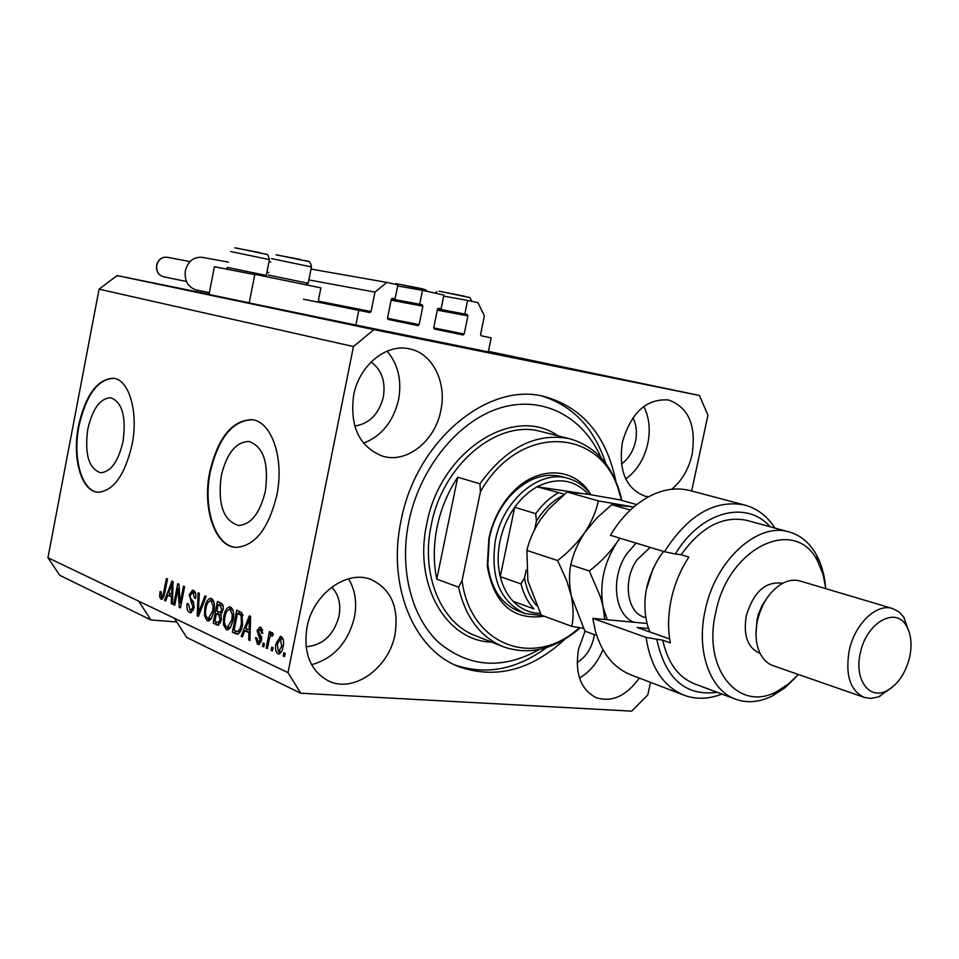 <?xml version="1.0" encoding="UTF-8"?>
<svg xmlns="http://www.w3.org/2000/svg" width="959" height="959" viewBox="0 0 959 959"><rect width="100%" height="100%" fill="white"/><g stroke="black" fill="none" stroke-linecap="round" stroke-linejoin="round"><path stroke-width="1.44" d="M358.81 310.248L355.837 325.041L488.311 351.881L491.2 337.892L481.214 335.806L480.567 334.499L484.391 315.907L477.966 302.684L467.608 300.383L464.815 314.025L467.249 314.552L467.896 315.883L464.18 334.02L463.077 334.979L434.403 329.021L433.732 327.69L437.472 309.313L438.587 308.354L441.104 308.894L443.909 295.108L422.499 290.349L419.682 304.255L422.2 304.806L422.883 306.161L419.131 324.645L417.992 325.616L388.227 319.431L387.52 318.076L391.296 299.34L392.447 298.357L395.06 298.932L397.901 284.871L386.825 282.414L374.957 292.111L371.037 311.579L369.862 312.55L303.452 299.232M318.052 302.133L320.893 287.856L254.83 274.298L249.208 302.936L355.837 325.041M267.022 272.236L268.748 272.548M308.954 279.956L374.957 292.111M269.095 261.699L270.822 261.999M311.112 269.095L386.825 282.414M392.111 298.381L395.06 298.932M391.416 298.98L419.682 304.255M397.673 285.95L422.499 290.349M438.263 308.366L441.104 308.894M437.616 308.918L464.815 314.025M443.705 296.115L467.608 300.383M87.796 429.105C84.464 454.015 88.719 468.555 100.539 472.727C110.776 472.02 118.281 461.591 123.052 441.428C126.324 416.662 122.225 402.097 110.753 397.745C100.192 398.225 92.544 408.678 87.796 429.105M221.265 475.796C217.573 504.266 223.351 520.833 238.611 525.472C251.066 524.561 259.997 513.149 265.367 491.224C269 463.029 263.473 446.45 248.801 441.464C235.842 441.967 226.672 453.415 221.265 475.796M209.757 471.876C202.013 508.474 215.092 547.253 236.417 547.373C255.166 545.839 268.628 528.481 276.791 495.335C284.571 458.774 271.685 421.217 251.905 419.67C232.006 420.27 217.957 437.676 209.757 471.876M252.613 419.778L252.433 419.754C232.546 420.354 218.496 437.76 210.285 471.948C202.781 507.575 214.9 545.527 235.446 547.313M78.47 425.94C71.913 458.138 81.383 491.691 98.01 492.231C113.474 491.068 124.814 475.22 132.054 444.688C138.671 412.382 129.189 379.644 113.546 378.254C97.374 378.889 85.675 394.784 78.47 425.94M113.546 378.254L113.989 378.326C97.854 379.009 86.166 394.892 78.974 426.012C72.572 457.551 81.479 490.564 97.614 492.195M540.013 362.202L490.66 352.121L540.013 362.202M298.093 313.269L298.764 313.401M306.964 627.33C303.164 653.163 310.368 671.06 328.589 680.998C353.739 693.465 389.006 668.051 395.012 634.39C399.088 607.419 391.14 589.15 371.181 579.572C346.846 569.346 312.874 594.029 306.964 627.33M311.567 664.707C333.66 658.497 347.937 642.746 354.398 617.452C357.168 602.803 355.202 589.917 348.525 578.792M585.026 631.202L578.553 649.099C574.693 673.602 580.686 689.833 596.534 697.804C612.202 702.467 626.455 695.886 639.317 678.073M579.488 678.025C589.797 671.983 597.613 662.537 602.935 649.675M671.672 489.234C681.885 480.831 688.706 469.203 692.122 454.35C696.402 425.281 688.478 407.143 668.351 399.939C646.39 398.524 631.082 412.61 622.403 442.195C618.363 470.593 625.843 488.575 644.856 496.103L648.452 496.774M625.724 478.937C636.836 470.893 644.196 459.097 647.793 443.561C650.562 429.668 649.231 417.297 643.789 406.436M353.619 395.324C349.675 426.635 359.361 446.93 382.653 456.196C406.796 463.724 435.194 440.948 440.816 410.536C447.05 382.401 432.521 353.092 409.313 348.824C386.165 343.286 359.074 365.487 353.619 395.324M363.521 443.214C381.67 436.057 393.346 421.576 398.56 399.759C401.989 380.411 398.153 364.204 387.064 351.138M249.232 302.84L208.99 294.485L214.396 266.71L254.758 274.646M615.882 481.286C606.304 435.326 582.317 407.036 543.945 396.439C487.663 381.598 415.81 441.236 401.03 520.833C387.016 586.021 413.88 649.699 458.798 666.661C495.779 679.499 531.25 670.281 565.211 638.982M354.71 426.024C369.335 423.806 378.877 414.156 383.336 397.074C385.782 381.55 381.694 369.85 371.073 361.987M621.432 463.952C628.517 458.846 633.216 451.317 635.517 441.392C637.267 432.533 636.416 424.645 632.928 417.752M577.138 662.585C585.553 657.287 591.104 649.063 593.753 637.939L594.316 634.618M306.065 646.738C322.715 645.395 333.708 635.194 339.03 616.134C341.128 604.218 338.707 594.544 331.742 587.124M209.038 294.245L117.07 275.569L99.077 289.186L47.95 557.73L59.818 575.352L150.911 619.934L176.732 621.947M47.95 557.73L138.659 601.137L150.911 619.934M138.659 601.137L174.334 618.219L186.705 637.447L300.694 693.225L631.705 711.146L647.804 694.903L650.502 682.352M298.105 313.197L298.776 313.341M310.093 315.739L294.964 312.658L310.093 315.739M320.845 318.064L310.596 315.931L320.845 318.064M343.31 322.692L320.57 318.04L343.31 322.692M331.167 320.27L350.634 324.238L331.167 320.27M351.797 324.61L371.457 328.613L351.797 324.61M376.06 329.668L391.512 332.821L376.06 329.668M417.98 338.503L413.952 337.676L417.98 338.503M488.419 351.378L699.435 395.48L373.914 329.632L353.451 346.559L288.012 672.631L300.694 693.225M117.07 275.569L373.914 329.632M418.735 338.623L406.844 336.165L418.735 338.623M404.866 335.746L400.874 334.919L404.866 335.746M403.511 335.422L412.322 337.232L403.511 335.422M395.276 333.72L391.308 332.917L395.276 333.72M393.238 333.288L384.583 331.49L393.238 333.288M376.396 329.704L358.69 326.06L376.396 329.704M350.682 324.334L337.868 321.673L350.682 324.334M691.655 490.996L707.946 415.271L699.435 395.48M178.026 588.442L174.742 605.237L173.627 604.721L177.763 583.635L178.949 584.175L180.196 603.103L183.493 586.213L184.619 586.728L180.472 607.922L179.273 607.359L178.026 588.442L179.237 588.55M194.114 607.802L190.577 612.693L189.426 612.417C187.185 611.051 186.442 608.09 187.185 603.523L188.372 603.762L190.014 609.972L190.793 610.164L192.951 607.347L189.199 594.832L192.555 590.193L193.526 590.42C195.576 591.571 196.295 594.208 195.66 598.344L194.461 598.092L193.071 592.938L192.327 592.758L190.326 595.395L190.254 597.721L193.418 601.916L194.114 607.802M206.173 596.402L198.417 616.325L197.23 615.762L198.129 592.794L199.316 593.321L198.249 613.508L204.962 595.863L206.173 596.402M207.156 620.713L204.507 615.774L204.818 607.85C205.729 602.372 207.635 599.183 210.536 598.284L211.531 598.512C214.384 601.029 215.152 605.417 213.833 611.698L211.136 618.963L208.223 620.964L207.156 620.713L208.918 620.857M226.18 629.619L223.447 624.585L223.759 616.541C224.67 611.015 226.612 607.778 229.573 606.855L230.651 607.095C233.576 609.66 234.38 614.144 233.037 620.509L230.268 627.869L227.319 629.883L226.18 629.619L228.038 629.763M244.761 630.746L242.411 636.908L241.117 636.308L249.352 615.81L250.575 616.361L249.975 640.456L248.681 639.845L248.956 632.688L244.761 630.746L250.179 632.197M285.171 653.343L284.523 656.615L283.205 655.992L283.852 652.731L285.171 653.343M99.077 289.186L353.451 346.559M174.334 618.219L288.012 672.631M283.097 646.666C282.449 650.801 281.011 653.247 278.757 654.014L277.81 653.798C275.533 651.76 274.933 648.356 276.024 643.597L280.364 636.404L281.251 636.608C283.54 638.574 284.152 641.931 283.097 646.666M273.075 647.709L272.428 650.957L271.133 650.346L271.781 647.109L273.075 647.709M269.131 640.085L267.429 648.62L266.146 648.008L269.431 631.561L270.714 632.149L270.186 634.774L272.008 632.484L273.339 633.983L272.392 636.117L271.313 635.361L270.03 636.824L269.131 640.085M264.384 643.669L263.737 646.893L262.466 646.294L263.102 643.069L264.384 643.669M261.543 640.408L258.546 644.532L257.492 644.28L255.526 637.627L256.844 637.927L258.043 641.991L260.189 640.216L257.072 630.698L259.817 627.09L260.812 627.33L262.778 633.324L261.447 633.036L260.392 629.679L258.403 630.95L261.543 640.408M242.579 624.729C241.764 629.907 240.014 633.06 237.329 634.187L232.378 632.209L236.753 610.14L241.884 612.897L242.579 624.729M221.421 620.077L218.089 625.22L213.162 623.218L217.453 601.473L221.014 603.079C222.944 603.966 223.627 606.28 223.087 609.996L220.894 613.988L221.421 620.077M167.825 595.167L165.679 601.005L164.54 600.466L172.009 581.058L173.088 581.538L172.38 604.134L171.229 603.595L171.529 596.882L167.825 595.167L172.632 596.402M161.028 599.123L159.673 596.882L160.033 591.571L161.172 591.799L161.544 596.702L162.946 595.635L166.434 578.553L167.525 579.044L164.756 593.237L161.663 599.267L161.028 599.123L162.059 599.207M284.619 656.1L283.205 655.992M279.345 653.906L277.81 653.798M279.956 653.582L278.757 651.545L281.754 646.222L280.292 638.862L277.331 644.184L278.326 651.449L281.371 651.724M277.439 643.693L276.024 643.597M280.388 638.874L281.922 637.04M280.484 638.886L282.761 639.114M283.133 639.15L280.747 638.97M283.157 646.318L281.754 646.222M272.524 650.442L271.133 650.346M267.525 648.116L266.146 648.008M272.895 634.978L270.186 634.774M272.656 635.505L271.565 635.421M263.845 646.39L262.466 646.294M259.158 644.4L257.492 644.28M259.661 644.124L258.415 642.122M261.567 640.324L260.189 640.216M261.759 638.718L260.201 638.598M261.627 636.992L259.877 634.211M258.439 630.806L257.072 630.698M260.201 629.548L261.447 627.713M262.802 633.144L261.447 633.036M262.73 629.859L260.392 629.679M262.694 629.751L259.889 629.524M242.591 636.416L241.117 636.308M246.127 630.854L246.919 628.9M249.987 639.941L248.681 639.845M250.167 632.784L248.956 632.688M248.105 622.367L245.684 628.337L249.064 629.883L249.508 618.399L248.105 622.367M250.515 618.483L249.508 618.399M250.239 629.979L249.064 629.883M238.18 634.007L235.842 633.839M238.347 633.935L232.378 632.209M235.099 632.425L235.423 630.818M238.875 613.4L239.294 611.291M242.771 614.695L237.46 613.281L234.104 630.207L236.214 631.178L237.556 631.513L239.798 629.332L241.344 624.129L241.129 615.414L237.46 613.281M239.882 631.693L237.556 631.513M242.267 614.443L239.534 614.216M242.987 615.57L241.129 615.414M242.663 624.237L241.344 624.129M241.296 629.44L239.798 629.332M224.969 624.705L223.447 624.585M225.053 616.649L223.759 616.541M228.985 609.516L231.143 607.371M228.458 629.584L226.696 627.066L227.499 627.246L231.826 619.886L232.306 614.671L230.148 609.66L229.345 609.48C227.067 610.26 225.605 612.801 224.945 617.128C223.95 621.804 224.526 625.112 226.684 627.054M232.893 609.912L229.633 609.504M229.92 627.426L230.58 627.414M232.869 609.9L230.148 609.66M233.636 614.779L232.306 614.671M233.133 619.982L231.826 619.886M219.048 624.92L213.162 623.218M215.871 623.434L216.183 621.852M217.789 613.724L218.196 611.674M219.575 604.685L219.983 602.612M221.337 614.875L216.362 613.604L214.852 621.24L218.196 622.619L220.222 619.538L218.556 614.611L216.362 613.604M223.099 605.812L218.149 604.554L216.866 611.063L220.055 612.357L221.817 609.804L220.09 605.441L218.149 604.554M223.099 609.912L221.817 609.804M222.224 612.525L220.174 612.345M221.505 619.646L220.222 619.538M220.618 622.775L218.412 622.595M205.981 615.894L204.507 615.774M206.077 607.958L204.818 607.85M209.997 600.885L212.059 598.812M209.374 620.653L207.719 618.219M214.42 606.064L213.138 605.956L211.052 601.041L213.713 601.281L210.548 600.885M211.052 601.041L210.285 600.873C208.067 601.629 206.629 604.146 205.981 608.426C204.998 613.029 205.55 616.277 207.635 618.183L208.427 618.363L212.658 611.087L213.138 605.956M213.917 611.195L212.658 611.087M198.597 615.87L197.23 615.762M199.472 613.604L198.249 613.508M191.261 612.561L189.426 612.417M191.644 612.381L189.978 609.948M193.262 610.368L190.793 610.164M194.174 607.443L192.951 607.347M193.514 602.072L192.555 600.825M190.433 594.94L189.199 594.832M192.567 592.77L194.126 590.768M195.684 598.2L194.461 598.092M195.612 593.165L193.071 592.938M195.588 593.106L192.543 592.77M174.826 604.817L173.627 604.721M181.395 603.211L180.196 603.103M180.556 607.467L179.273 607.359M165.835 600.574L164.54 600.466M169.263 595.299L169.971 593.489M172.392 603.702L171.229 603.595M172.608 596.977L171.529 596.882M170.858 587.244L168.664 592.89L171.649 594.256L172.129 583.492L170.858 587.244M173.028 583.563L172.129 583.492M172.692 594.352L171.649 594.256M162.85 598.644L162.323 597.109L159.673 596.882M164.181 595.743L162.946 595.635M419.682 338.791L409.229 336.657L419.682 338.791M385.027 331.49L378.601 330.184L385.027 331.49M375.772 329.524L362.118 326.755L375.772 329.524M368.004 327.894L352.9 324.813L368.004 327.894M354.806 325.113L349.532 324.046L354.806 325.113M347.458 323.627L341.224 322.368L347.458 323.627M347.266 323.531L332.293 320.486L347.266 323.531M299.28 313.509L304.962 314.648M299.28 313.497L304.962 314.636M227.475 267.417L266.278 275.461M268.292 275.029L308.199 283.289M544.232 616.229C512.969 620.581 493.993 603.882 487.28 566.17L488.874 538.443C492.399 522.08 499.267 507.826 509.481 495.707C534.762 465.175 574.345 465.738 590.912 494.688M542.602 615.63L525.136 613.568C499.939 601.808 490.049 577.33 495.455 540.097C503.043 499.927 539.461 469.562 567.74 478.265L561.471 476.527C542.89 472.355 525.4 479.272 509.001 497.301C499.255 508.869 492.698 522.463 489.33 538.083L487.807 564.539C490.948 588.634 501.353 604.23 519.023 611.303M601.053 457.791C583.348 416.817 542.938 395.144 500.742 407.791C458.606 420.318 419.814 467.524 408.81 521.816C399.1 569.502 411.519 617.308 438.802 642.59C469.167 667.572 502.708 669.861 539.449 649.435M541.727 395.983C572.823 405.597 594.172 428.098 605.788 463.509M621.204 500.238L620.029 493.154C611.279 463.892 594.364 445.743 569.274 438.671C536.009 432.425 506.22 447.457 479.92 483.78L457.743 477.222C447.781 492.279 440.9 508.881 437.1 527.006C433.456 545.156 433.348 562.537 436.765 579.152L458.546 587.172C465.559 617.536 480.615 637.447 503.703 646.893C528.409 655.273 552.756 649.89 576.731 630.758L580.195 627.773M620.029 493.154L621.804 500.406M619.922 495.216C604.374 427.786 520.246 421.205 480.447 491.703L462.058 580.663C470.389 645.383 533.468 668.279 577.821 629.044L579.464 627.654M479.92 483.78L480.447 491.703M462.058 580.663L458.546 587.172M546.63 647.553C516.517 669.598 485.997 675.424 455.081 665.043M457.743 477.222L436.765 579.152M567.74 478.265C577.042 480.831 584.762 486.297 590.888 494.688M588.478 494.317C574.345 479.38 557.227 476.863 537.124 486.776C528.649 491.488 521.181 498.32 514.695 507.275C507.563 517.333 502.672 528.601 500.011 541.08C497.481 553.583 497.565 565.426 500.25 576.635C502.768 586.656 507.083 594.88 513.185 601.329C520.845 609.157 529.907 613.197 540.361 613.46M562.801 495.551C552.444 500.958 543.645 509.493 536.417 521.169L535.721 513.676L514.695 507.275L500.25 576.635L521.025 583.947L524.549 577.881C526.371 589.018 530.351 598.224 536.513 605.501M579.068 493.01L537.124 486.776L563.221 493.861M536.417 521.169L534.714 529.308M526.191 570.078L524.549 577.881M513.185 601.329L533.947 608.905C527.834 602.396 523.518 594.077 521.025 583.947M721.911 694.076C708.881 699.159 696.414 699.591 684.51 695.371C663.544 686.896 650.729 667.572 646.078 637.411L592.794 618.363L595.323 630.878C601.928 653.523 613.928 668.231 631.334 675.016L683.419 694.951M825.843 588.682L823.038 574.477L818.003 562.034C796.461 515.319 728.325 546.378 715.702 612.657C702.156 669.262 739.233 713.208 777.509 691.127L788.346 684.067L798.427 674.489M795.898 677.198L784.774 687.867L772.786 695.719C760.055 702.168 747.852 703.391 736.152 699.399C710.223 690.9 695.85 651.413 705.189 610.368C715.114 560.631 757.298 522.128 788.742 531.837C800.633 535.134 809.983 543.01 816.768 555.477C821.312 564.012 824.177 573.854 825.363 585.002M767.943 596.714L762.081 605.489L758.521 613.952L757.071 619.31L756.004 634.055M800.297 581.082L799.842 580.938C793.92 579.332 787.759 580.375 781.321 584.067C769.562 591.583 761.614 603.75 757.478 620.569C754.949 632.856 755.716 643.573 759.78 652.719C762.968 659.384 767.452 663.724 773.242 665.726L864.011 697.325M909.623 657.347C912.285 644.544 911.146 633.959 906.219 625.592C895.346 606.16 866.253 622.966 860.343 652.935C854.109 678.504 868.434 699.555 885.636 691.307C897.288 685.469 905.284 674.153 909.623 657.347M892.385 687.183L878.576 696.869L870.796 698.428L864.479 697.481C850.165 690.768 845.095 675.112 849.242 650.514C854.685 624.069 876.454 603.175 892.361 608.462L898.979 611.878L903.63 616.889L909.564 633.288M781.897 583.264L781.513 583.144C765.21 581.394 753.474 592.278 746.282 615.786C743.141 635.206 747.564 647.673 759.54 653.175L760.091 653.367M747.313 520.545L746.39 520.293C722.798 515.534 701.053 527.018 681.154 554.746L688.85 557.071C680.53 569.754 674.68 583.791 671.3 599.183C668.063 614.587 667.74 629.164 670.353 642.914L662.765 640.216C667.74 662.993 678.481 677.581 694.987 684.007L735.217 699.051M770.089 526.755C746.462 499.567 700.909 511.255 675.304 554.002L664.467 551.713L610.427 535.302C617.272 523.758 625.292 514.108 634.486 506.352C652.887 491.476 671.18 486.165 689.353 490.397L690.42 490.672M664.467 551.713C687.939 515.055 714.563 499.459 744.316 504.925C756.903 508.27 767.14 515.99 775.028 528.097M646.078 637.411L662.765 640.216M656.879 639.701C665.486 678.9 685.565 696.426 717.104 692.278M681.154 554.746L675.304 554.002M646.977 623.47L592.794 618.363M669.682 638.982L637.148 627.486L648.572 628.529M663.58 551.449L659.492 557.047C645.227 580.339 641.415 603.667 648.044 627.054L649.986 632.017M636.656 504.59L619.562 499.783L587.256 494.125L567.105 492.003L598.332 500.91C596.15 511.375 591.607 521.948 584.678 532.617C577.186 543.118 568.172 552.432 557.635 560.547L526.887 550.418C529.332 539.893 533.971 529.464 540.792 519.143L548.8 509.025L567.105 492.003M557.635 560.547L566.769 580.746L571.3 595.959C569.071 584.475 568.891 574.105 570.785 564.887C573.11 554.026 577.738 543.274 584.678 532.617L596.846 517.956L611.686 504.722L633.719 507.011L598.332 500.91M596.702 635.493L584.87 631.142L571.3 595.959C573.506 607.479 573.674 617.608 571.804 626.347L541.224 615.127L527.87 580.83L526.887 550.418M571.804 626.347L583.42 628.301M619.97 538.203L616.865 542.494C603.786 563.101 599.219 584.618 603.139 607.059L607.239 619.718M619.646 538.095L616.865 542.494C609.289 553.211 600.106 562.705 589.306 570.989L600.394 596.75L603.139 607.059L604.733 619.49M589.306 570.989L570.785 564.887M630.351 510.044L611.686 504.722M646.198 590.049L653.187 568.291M228.494 262.119L202.133 257.324C193.61 256.784 188.012 261.256 185.339 270.738C184.308 280.867 187.988 287.292 196.391 289.978L209.338 292.687M226.444 268.868L227.631 267.669M318.256 301.102L371.037 311.579M387.484 318.304L419.131 324.645M391.128 300.191L422.883 306.161M391.392 299.04L422.2 304.806M433.708 327.894L464.18 334.02M437.316 310.117L467.896 315.883M437.58 308.99L467.249 314.552M261.687 637.327L259.182 637.148M250.395 623.386L249.268 623.302M218.844 625.04L216.686 624.872M222.8 605.668L220.09 605.441M221.253 614.839L218.556 614.611M200.707 610.451L199.412 610.344M193.61 602.264L190.997 602.036M172.884 588.167L171.889 588.083M164.804 593.01L163.629 592.902M230.568 251.474L269.419 259.601M235.902 247.949L265.943 254.219M396.379 283.696L424.226 289.51M439.654 291.296L468.232 297.266M311.459 266.926L271.493 258.606M276.995 254.926L307.887 261.387M569.274 438.671L540.42 431.394C497.457 419.167 442.507 464.576 431.238 525.053C420.462 574.765 441.152 623.566 475.988 635.913L502.396 646.378M491.643 642.122C446.319 641.103 413.329 584.666 426.743 524.082C440.001 450.886 513.7 404.219 558.03 435.83M535.721 513.676C542.255 504.59 549.783 497.649 558.306 492.866M633.911 622.235C614.263 614.755 610.212 577.162 626.946 553.547L636.117 543.106M650.166 547.373L636.872 560.008C622.559 580.219 626.898 612.429 644.22 617.164L645.731 617.692M163.581 276.803C158.355 275.185 156.041 271.325 156.629 265.223C158.259 259.517 161.711 256.856 166.998 257.252C161.807 256.892 158.415 259.565 156.808 265.259C156.197 271.337 158.463 275.185 163.581 276.803L186.418 281.455M327.81 680.638L328.589 680.998M381.85 455.957L382.653 456.196M457.071 665.93L458.798 666.661M271.397 635.373L272.68 635.469M258.678 642.146L260.98 642.314M227.499 627.246L230.22 627.45M220.055 612.357L222.212 612.537M218.196 622.619L220.594 622.811M208.427 618.363L211.124 618.579M161.843 596.774L163.785 596.942M249.556 441.584L248.801 441.464M266.302 275.413L269.431 259.517C266.89 251.51 268.628 255.909 259.433 252.553L234.787 247.854M265.295 276.12L266.338 275.425M395.803 283.624L417.668 287.844C424.13 289.007 427.223 290.169 426.947 291.344M435.146 293.166L436.884 291.656M439.114 291.224L463.629 296.019C470.354 298.597 468.975 295.156 471.744 301.306M308.223 283.229L311.471 266.83C309.709 258.211 307.887 262.634 299.064 259.182L276.012 254.83M306.305 284.547L308.259 283.241M487.807 564.539L487.28 566.17M577.821 629.044L576.731 630.758M509.001 497.301L509.481 495.707M524.297 613.257L518.184 610.991M818.003 562.034L816.768 555.477M906.219 625.592L904.289 617.884M892.361 608.462L799.842 580.938M782.46 583.432L781.513 583.144M788.742 531.837L746.39 520.293M744.316 504.925L689.353 490.397M885.636 691.307L879.703 696.414M777.509 691.127L772.786 695.719M166.998 257.252L190.05 261.567"/></g></svg>
